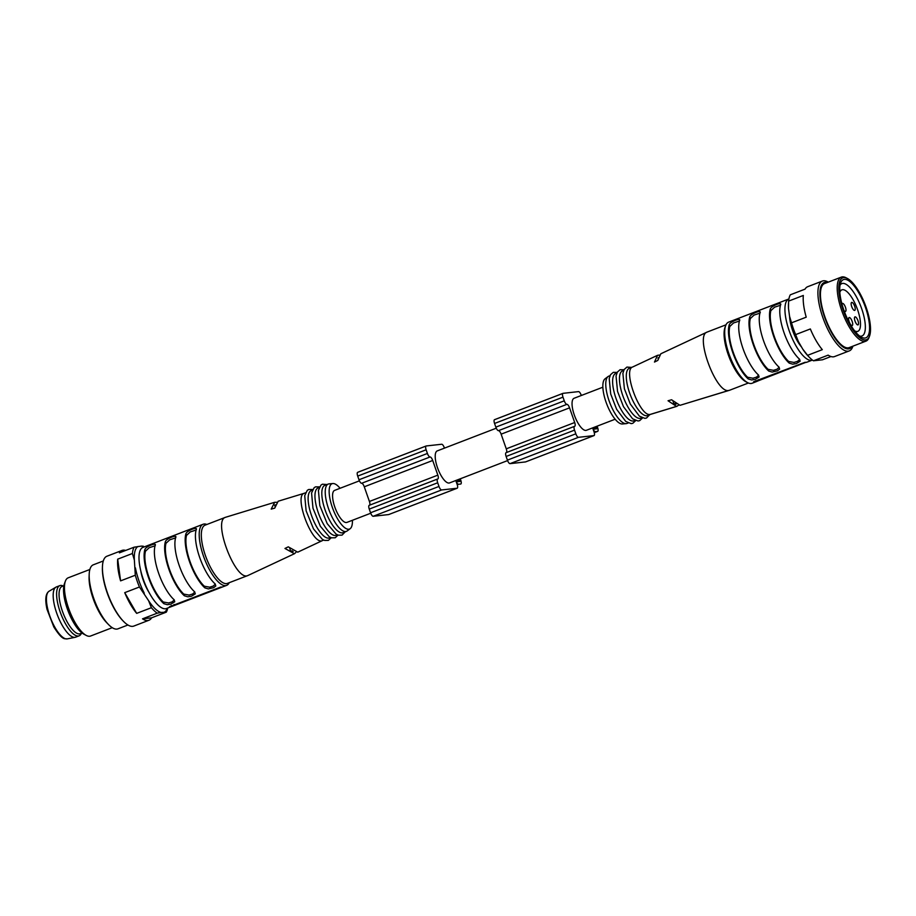 <?xml version="1.0" encoding="UTF-8"?>
<svg xmlns="http://www.w3.org/2000/svg" width="916" height="916" viewBox="0 0 916 916"><rect width="100%" height="100%" fill="white"/><g stroke="black" fill="none" stroke-linecap="round" stroke-linejoin="round"><path stroke-width="1.37" d="M359.427 480.831L334.615 490.381A17.152 5.828 69 0 0 334.809 507.052A17.152 5.828 69 0 0 346.935 522.395L370.728 513.235M63.868 585.736L62.082 586.423A25.339 8.622 69 0 0 63.135 613.17A25.339 8.622 69 0 0 80.276 633.723L82.062 633.036M63.273 585.965L62.7 585.748A26.896 9.149 69 0 0 59.815 585.633L56.391 586.938A26.896 9.149 69 0 0 55.91 587.179A26.896 9.149 69 0 0 57.513 615.334A26.896 9.149 69 0 0 75.192 637.296A26.896 9.149 69 0 0 75.707 637.147L79.119 635.83A26.896 9.149 69 0 0 81.181 633.815L81.467 633.265M59.815 585.633A26.896 9.149 69 0 0 60.937 614.018A26.896 9.149 69 0 0 79.119 635.83M229.24 582.69A32.747 11.141 -111 0 1 226.63 585.37A32.747 11.141 -111 0 1 204.474 558.806A32.747 11.141 -111 0 1 203.123 524.25L199.356 525.692A32.747 11.141 -111 0 0 199.287 525.715L147.968 545.455A32.747 11.141 -111 0 1 148.037 545.432L142.907 547.402A32.747 11.141 69 0 0 144.27 581.969A32.747 11.141 69 0 0 166.414 608.522L171.544 606.552A32.747 11.141 69 0 0 171.613 606.529L171.258 605.522M340.076 488.274A24.297 8.267 69 0 0 332.84 483.534A24.297 8.267 69 0 0 333.058 509.353A24.297 8.267 69 0 0 350.198 528.669A24.297 8.267 69 0 0 352.397 520.288M225.817 517.197L225.565 517.288C212.157 520.38 235.79 582.221 247.984 575.477L294.414 553.733L284.968 548.466L288.277 546.829L297.734 552.176L322.478 540.566C312.505 546.062 293.429 495.751 304.295 493.266L278.166 501.235L274.731 508.128L271.193 509.113L274.651 502.3L276.598 502.266M294.414 553.733L295.891 552.451M203.123 524.25A32.747 11.141 -111 0 1 204.085 524.009A32.747 11.141 -111 0 1 206.844 524.479M226.63 585.37L222.863 586.812A32.747 11.141 69 0 1 220.756 587.03L169.437 606.77A32.747 11.141 69 0 0 171.544 606.552M222.863 586.812A32.747 11.141 69 0 0 222.931 586.79L171.613 606.529M196.196 529.78A32.747 11.141 -111 0 0 199.711 557.523A32.747 11.141 -111 0 0 215.168 583.939L215.81 585.965L213.668 587.671L208.379 588.919L204.898 587.889A32.747 11.141 -111 0 1 189.452 561.474A32.747 11.141 -111 0 1 185.937 533.73C186.807 530.616 198.325 526.173 196.196 529.78L196.253 528.887M175.597 537.898L169.735 539.81L165.991 543.303L165.407 541.619A32.747 11.141 69 0 0 168.922 569.363A32.747 11.141 69 0 0 184.368 595.778L183.784 594.095L189.108 595.091L192.646 594.003L194.822 592.011M165.407 541.619C166.277 538.505 177.796 534.062 175.666 537.669A32.747 11.141 69 0 0 179.181 565.412A32.747 11.141 69 0 0 194.639 591.828L195.28 593.854L191.478 596.202L187.849 596.808L184.368 595.778M175.735 536.776L175.666 537.669M155.079 545.799L149.205 547.711L145.472 551.192L144.877 549.52A32.747 11.141 69 0 0 148.392 577.263A32.747 11.141 69 0 0 163.85 603.678L163.254 601.995L168.578 602.98L172.116 601.904L174.303 599.911M144.877 549.52C145.747 546.405 157.266 541.963 155.148 545.57A32.747 11.141 69 0 0 158.663 573.313A32.747 11.141 69 0 0 174.109 599.728L174.75 601.755L170.949 604.102L167.319 604.709L163.85 603.678M155.205 544.677L155.148 545.57M148.037 545.432A32.747 11.141 -111 0 1 148.861 545.215M225.576 517.277L205.047 525.177A31.178 10.603 69 0 0 206.34 558.084A31.178 10.603 69 0 0 227.431 583.389L247.961 575.488M312.379 490.163L311.154 490.632A25.339 8.622 69 0 0 312.207 517.38A25.339 8.622 69 0 0 329.348 537.932L330.573 537.463M319.226 487.53L317.989 487.999A25.339 8.622 69 0 0 319.043 514.746A25.339 8.622 69 0 0 336.183 535.299L337.42 534.83M332.84 483.534L329.084 483.866A25.339 8.622 69 0 0 328.26 484.049L324.837 485.365A25.339 8.622 69 0 0 325.89 512.113A25.339 8.622 69 0 0 343.031 532.665L346.454 531.349A25.339 8.622 69 0 0 347.187 530.937L350.198 528.669M328.26 484.049A25.339 8.622 69 0 0 329.313 510.796A25.339 8.622 69 0 0 346.454 531.349M163.254 601.995A31.178 10.603 -111 0 1 145.472 551.192M183.784 594.095A31.178 10.603 -111 0 1 165.991 543.303M196.127 530.009L190.265 531.921L186.52 535.402A31.178 10.603 69 0 0 204.314 586.206L209.638 587.19L213.165 586.114L215.352 584.122M274.96 506.193L274.628 505.231A24.95 8.484 -111 0 1 275.269 504.853M274.628 505.231L275.224 505.002M293.189 551.421A24.95 8.484 -111 0 1 290.761 551.329L289.8 548.558M290.761 551.329L292.227 550.768M149.148 592.606A23.003 7.82 -111 0 1 140.755 570.794M122.068 550.413L106.92 556.23A37.419 12.721 69 0 0 102.443 566.798A37.419 12.721 69 0 0 123.385 621.243A37.419 12.721 69 0 0 133.782 626.086L148.93 620.258A37.419 12.721 69 0 1 142.518 618.838L157.231 613.17A37.419 12.721 -111 0 1 151.392 607.709L148.598 600.69L139.438 586.996A37.419 12.721 -111 0 1 135.305 575.214L120.591 580.87A37.419 12.721 69 0 1 117.695 559.161L132.408 553.493A37.419 12.721 -111 0 1 134.125 547.184L119.412 552.84A37.419 12.721 69 0 1 122.068 550.413A37.419 12.721 69 0 1 125.664 550.436M148.598 600.69A35.392 12.034 69 0 0 161.159 612.461L157.231 613.17M167.72 608.029A37.419 12.721 -111 0 1 166.3 612.163L161.159 612.461M164.422 612.094A35.392 12.034 69 0 0 167.262 608.201M143.755 547.081A35.392 12.034 69 0 0 141.316 546.108L143.194 546.176A37.419 12.721 -111 0 1 144.213 546.909M134.125 547.184L141.316 546.108M138.041 546.474A35.392 12.034 69 0 0 134.366 560.042L132.408 553.493M135.305 575.214L134.366 560.042M135.408 567.874A35.392 12.034 69 0 0 144.281 593.213M103.29 560.97L93.295 564.817A34.304 11.668 69 0 0 89.184 574.504L89.092 577.137A31.178 10.603 69 0 0 106.554 622.514L108.386 624.414A34.304 11.668 69 0 0 117.912 628.845L127.919 624.998M89.184 574.504A34.304 11.668 69 0 0 108.386 624.414M166.3 612.163L151.587 617.831A37.419 12.721 69 0 1 148.93 620.258M151.392 607.709L136.679 613.365A37.419 12.721 69 0 1 124.725 592.652L139.438 586.996M89.871 569.477L68.196 577.813A31.178 10.603 69 0 0 65.38 581.156L64.372 583.881A28.843 9.813 69 0 0 68.185 611.224A28.843 9.813 69 0 0 83.677 634.078L86.241 635.429A31.178 10.603 69 0 0 90.581 636.025L112.267 627.678M65.38 581.156A31.178 10.603 69 0 0 69.49 610.72A31.178 10.603 69 0 0 86.241 635.429M142.518 618.838L151.587 617.831M124.725 592.652L136.679 613.365M117.695 559.161L120.591 580.87M123.385 621.243L122.698 620.533A36.251 12.332 -111 0 1 102.409 567.783L102.443 566.798M444.443 448.13L444.317 447.764A3.893 1.328 69 0 0 441.684 444.249L426.215 445.966A3.893 1.328 69 0 0 426.1 446A3.893 1.328 69 0 0 426.135 449.79L427.417 453.454A3.893 1.328 69 0 0 430.062 456.97A3.893 1.328 -111 0 1 432.707 460.485L437.837 475.141A3.893 1.328 -111 0 1 437.882 478.931A3.893 1.328 -111 0 1 437.768 478.965A3.893 1.328 69 0 0 437.653 478.988A3.893 1.328 69 0 0 437.688 482.778L438.982 486.442A3.893 1.328 69 0 0 441.615 489.957L457.084 488.239A3.893 1.328 69 0 0 457.199 488.217A3.893 1.328 69 0 0 457.153 484.427L455.87 480.763A3.893 1.328 69 0 0 458.515 484.278L460.679 484.037A3.893 1.328 69 0 0 460.805 484.003A3.893 1.328 69 0 0 460.759 480.213L460.267 478.805M437.55 479.045L369.343 505.277A3.893 1.328 69 0 0 369.228 505.311A3.893 1.328 69 0 0 369.262 509.101L370.556 512.765A3.893 1.328 69 0 0 373.19 516.28L388.659 514.563A3.893 1.328 69 0 0 388.773 514.529A3.893 1.328 69 0 0 388.876 514.471M425.997 446.058L357.79 472.29A3.893 1.328 69 0 0 357.675 472.312A3.893 1.328 69 0 0 357.709 476.102L358.992 479.766A3.893 1.328 69 0 0 361.637 483.282A3.893 1.328 -111 0 1 364.282 486.797L369.411 501.464A3.893 1.328 -111 0 1 369.606 505.163M459.397 479.137L459.821 481.461L457.611 481.702L456.66 480.19M507.579 460.599L449.573 482.915A17.152 5.828 -111 0 1 437.447 467.572A17.152 5.828 -111 0 1 437.253 450.901L496.277 428.196M581.294 395.494L581.168 395.128A3.893 1.328 69 0 0 578.523 391.613L563.065 393.33A3.893 1.328 69 0 0 562.951 393.365A3.893 1.328 69 0 0 562.985 397.155L564.267 400.819A3.893 1.328 69 0 0 566.912 404.334A3.893 1.328 -111 0 1 569.557 407.849L574.687 422.516A3.893 1.328 -111 0 1 574.733 426.295A3.893 1.328 -111 0 1 574.618 426.329A3.893 1.328 69 0 0 574.504 426.352A3.893 1.328 69 0 0 574.538 430.142L575.832 433.806A3.893 1.328 69 0 0 578.465 437.321L593.934 435.604A3.893 1.328 69 0 0 594.049 435.581A3.893 1.328 69 0 0 594.003 431.791L592.721 428.127A3.893 1.328 69 0 0 595.366 431.642L597.53 431.402A3.893 1.328 69 0 0 597.644 431.367A3.893 1.328 69 0 0 597.61 427.577L597.118 426.169M574.401 426.409L506.193 452.641A3.893 1.328 69 0 0 506.079 452.676A3.893 1.328 69 0 0 506.113 456.466L507.407 460.13A3.893 1.328 69 0 0 510.04 463.645L525.509 461.927A3.893 1.328 69 0 0 525.624 461.893A3.893 1.328 69 0 0 525.727 461.836M562.836 393.422L494.64 419.654A3.893 1.328 69 0 0 494.525 419.677A3.893 1.328 69 0 0 494.56 423.467L495.842 427.131A3.893 1.328 69 0 0 498.487 430.646A3.893 1.328 -111 0 1 501.132 434.161L506.262 448.829A3.893 1.328 -111 0 1 506.445 452.527M596.247 426.501L596.671 428.825L594.461 429.077L593.511 427.554M615.174 419.219L586.423 430.28A17.152 5.828 -111 0 1 574.286 414.937A17.152 5.828 -111 0 1 574.103 398.265L602.854 387.205M849.166 321.711A4.282 1.454 69 0 0 852.201 325.546A4.282 1.454 69 0 0 852.017 321.012A4.282 1.454 69 0 0 849.121 317.543A4.282 1.454 69 0 0 849.166 321.711M857.903 324.928A4.282 1.454 69 0 0 858.04 324.894A4.282 1.454 69 0 0 857.857 320.371A4.282 1.454 69 0 0 854.96 316.89A4.282 1.454 69 0 0 855.006 321.058A4.282 1.454 69 0 0 857.903 324.928M851.697 306.574A4.282 1.454 69 0 0 854.72 310.41A4.282 1.454 69 0 0 854.548 305.887A4.282 1.454 69 0 0 851.651 302.406A4.282 1.454 69 0 0 851.697 306.574M843.991 310.524A4.282 1.454 69 0 0 845.502 311.429A4.282 1.454 69 0 0 845.319 306.906A4.282 1.454 69 0 0 842.422 303.425A4.282 1.454 69 0 0 841.964 304.101M839.823 292.376A22.213 7.557 -111 0 1 841.884 289.845A22.213 7.557 -111 0 1 857.594 309.723A22.213 7.557 -111 0 1 857.834 331.317A22.213 7.557 -111 0 1 857.17 331.478A22.213 7.557 -111 0 1 854.605 330.825M859.689 336.08A28.064 9.549 69 0 0 861.979 335.989A28.064 9.549 69 0 0 861.681 308.715A28.064 9.549 69 0 0 841.838 283.605A28.064 9.549 69 0 0 840.064 285.071M843.796 309.952A31.178 10.603 69 0 0 861.498 337.26A31.178 10.603 69 0 0 864.544 304.936A31.178 10.603 69 0 0 840.625 282.987A31.178 10.603 69 0 0 843.796 309.952M866.181 307.455A33.136 11.267 69 0 0 847.357 278.453A33.136 11.267 69 0 0 844.128 312.791A33.136 11.267 69 0 0 869.536 336.115A33.136 11.267 69 0 0 866.181 307.455M869.536 336.115L869.032 337.466A34.304 11.668 -111 0 1 865.929 341.153A34.304 11.668 -111 0 1 842.731 313.329A34.304 11.668 -111 0 1 841.3 277.124A34.304 11.668 -111 0 1 846.075 277.777L847.357 278.453M841.3 277.124L824.537 283.571A34.304 11.668 69 0 0 824.915 316.913A34.304 11.668 69 0 0 849.166 347.599L865.929 341.153M827.308 282.506A35.392 12.034 69 0 0 824.537 316.959A35.392 12.034 69 0 0 851.937 346.534M852.888 346.168A37.419 12.721 -111 0 1 849.258 350.908A37.419 12.721 -111 0 1 822.808 317.428A37.419 12.721 -111 0 1 822.396 281.052A37.419 12.721 -111 0 1 828.259 282.139M822.396 281.052L807.683 286.708A37.419 12.721 69 0 0 805.027 289.147L790.325 294.803A37.419 12.721 69 0 0 788.607 301.112L788.504 308.452A35.392 12.034 -111 0 1 788.436 304.65A35.392 12.034 -111 0 1 788.458 304.238M788.607 301.112L803.321 295.456A37.419 12.721 69 0 0 806.217 317.176L791.504 322.833A37.419 12.721 69 0 0 795.626 334.615L798.42 341.622A35.392 12.034 -111 0 1 789.546 316.283L788.504 308.452M795.626 334.615L810.339 328.959A37.419 12.721 69 0 0 822.305 349.66L807.591 355.328A37.419 12.721 69 0 0 809.435 357.377A37.419 12.721 69 0 0 813.431 360.79L822.488 359.782L830.949 356.53M813.431 360.79L828.144 355.133A37.419 12.721 69 0 0 834.545 356.564L849.258 350.908M789.546 316.283L791.504 322.833M809.435 357.377L808.244 356.152A35.392 12.034 -111 0 1 802.737 349.099L798.42 341.622M802.737 349.099L807.591 355.328M780.478 305.257L774.615 307.169L770.871 310.661A31.178 10.603 69 0 0 788.665 361.454L793.989 362.45L797.515 361.362L799.702 359.37M789.603 316.535A23.003 7.82 69 0 0 792.58 330.424A23.003 7.82 69 0 0 801.534 347.015M759.948 313.158L754.086 315.07L750.341 318.55A31.178 10.603 69 0 0 768.135 369.354L773.459 370.339L776.997 369.251L779.173 367.27M747.605 377.243A31.178 10.603 -111 0 1 729.823 326.451L729.228 324.768A32.747 11.141 69 0 0 732.743 352.511A32.747 11.141 69 0 0 748.2 378.926L747.605 377.243L752.929 378.239L756.467 377.152L758.643 375.159M739.43 321.047L733.556 322.959L729.823 326.451M758.402 379.693L758.723 380.609L755.963 381.777L755.608 380.77M758.723 380.609L805.897 362.324M753.685 381.732L805.107 362.278A32.747 11.141 69 0 0 807.214 362.072A32.747 11.141 69 0 0 807.282 362.038L805.943 362.45M812.412 360.068A32.747 11.141 -111 0 1 812.343 360.091A32.747 11.141 -111 0 1 790.199 333.527A32.747 11.141 -111 0 1 788.836 298.971L783.707 300.952A32.747 11.141 -111 0 0 783.638 300.975L732.319 320.715A32.747 11.141 -111 0 1 732.388 320.68L728.621 322.134A32.747 11.141 69 0 0 725.655 325.649A32.747 11.141 69 0 0 729.983 356.69A32.747 11.141 69 0 0 747.571 382.625A32.747 11.141 69 0 0 752.128 383.254L755.895 381.8A32.747 11.141 69 0 1 753.788 382.018L753.605 381.926M780.547 305.028A32.747 11.141 -111 0 0 784.062 332.771A32.747 11.141 -111 0 0 799.519 359.186L800.16 361.213L796.359 363.56L792.729 364.167L789.248 363.137A32.747 11.141 -111 0 1 773.802 336.722A32.747 11.141 -111 0 1 770.287 308.978C771.158 305.864 782.676 301.421 780.547 305.028L780.604 304.135M760.017 312.929A32.747 11.141 -111 0 0 763.532 340.672A32.747 11.141 -111 0 0 778.989 367.087L779.63 369.114L777.489 370.82L772.199 372.068L768.719 371.037A32.747 11.141 -111 0 1 753.273 344.622A32.747 11.141 -111 0 1 749.757 316.879C750.628 313.764 762.146 309.31 760.017 312.929L760.074 312.035M729.228 324.768C730.098 321.653 741.617 317.211 739.498 320.818A32.747 11.141 69 0 0 743.002 348.561A32.747 11.141 69 0 0 758.459 374.976L759.101 377.003L755.299 379.35L751.67 379.957L748.2 378.926M739.555 319.924L739.498 320.818M732.388 320.68A32.747 11.141 -111 0 1 733.212 320.474M658.215 357.698L658.032 358.522M675.229 403.452L673.947 403.945A24.95 8.484 69 0 0 676.145 404.105M673.088 401.483L673.947 403.945M747.571 382.625L745.864 381.732A31.178 10.603 -111 0 1 729.113 357.022A31.178 10.603 -111 0 1 724.991 327.459L725.655 325.649M729.697 390.205L728.747 390.445C716.14 393.788 694.672 335.68 707.038 332.119L660.837 353.771L657.791 360.423L654.482 362.06L657.505 355.328L659.36 355.053M728.747 390.445L680.004 405.319L671.577 399.777L668.039 400.761L676.489 406.395L678.653 405.227M680.004 405.319L729.422 390.308M650.967 414.227L650.211 414.41C639.929 417.181 622.582 369.904 632.59 367.007L632.761 366.938M650.852 414.272L647.52 415.555A25.339 8.622 -111 0 1 646.776 415.738A25.339 8.622 -111 0 1 629.979 393.949A25.339 8.622 -111 0 1 629.326 368.255L632.681 366.961M641.91 417.707L640.673 418.188A25.339 8.622 -111 0 1 623.533 397.624A25.339 8.622 -111 0 1 622.479 370.888L623.716 370.408M635.063 420.341L633.838 420.81A25.339 8.622 -111 0 1 616.697 400.258A25.339 8.622 -111 0 1 615.644 373.522L616.869 373.041M628.216 422.974L626.991 423.444A25.339 8.622 -111 0 1 626.166 423.639A25.339 8.622 -111 0 1 609.85 402.891A25.339 8.622 -111 0 1 608.064 376.556A25.339 8.622 -111 0 1 608.797 376.144L610.033 375.675M626.166 423.639L622.411 423.971A24.297 8.267 -111 0 1 606.758 404.082A24.297 8.267 -111 0 1 605.041 378.835L608.064 376.556M67.337 638.876C64.704 638.429 62.826 641.074 53.815 626.956L47.025 609.358C44.895 599.694 45.571 593.66 49.017 591.267A25.545 8.691 69 0 0 50.54 618.014A25.545 8.691 69 0 0 67.337 638.876L75.192 637.296M186.52 535.402L185.937 533.73M204.898 587.889L204.314 586.206M174.051 604.446L174.372 605.35M457.267 484.747L458.515 484.278M388.659 514.563L457.084 488.239M373.19 516.28L441.615 489.957M370.556 512.765L438.982 486.442M369.262 509.101L437.688 482.778M369.411 501.464L437.837 475.141M364.282 486.797L432.707 460.485M361.637 483.282L430.062 456.97M358.992 479.766L427.417 453.454M357.709 476.102L426.135 449.79M457.164 481.335L459.809 480.316M594.266 432.65L597.53 431.402M594.118 432.123L595.366 431.642M525.509 461.927L593.934 435.604M510.04 463.645L578.465 437.321M507.407 460.13L575.832 433.806M506.113 456.466L574.538 430.142M506.262 448.829L574.687 422.516M501.132 434.161L569.557 407.849M498.487 430.646L566.912 404.334M495.842 427.131L564.267 400.819M494.56 423.467L562.985 397.155M581.282 395.46L582.301 395.059M594.015 428.699L596.659 427.692M770.871 310.661L770.287 308.978M789.248 363.137L788.665 361.454M750.341 318.55L749.757 316.879M768.719 371.037L768.135 369.354M676.489 406.395L650.2 414.421M49.017 591.267L55.91 587.179M225.828 517.197L274.651 502.3M322.489 540.566L323.726 540.085M304.295 493.266L305.543 492.785M312.688 489.522L308.726 489.476L307.284 490.335L304.719 495.636L306.127 510.842L313.512 528.91L322.352 539.341L324.642 540.44L328.363 540.394L331.226 537.726M319.535 486.888L315.573 486.843L314.131 487.701L311.566 493.003L312.974 508.208L320.36 526.276L329.199 536.707L331.489 537.807L335.199 537.761L338.073 535.093M327.023 484.53L322.409 484.209L320.978 485.079L318.413 490.369L319.821 505.575L327.207 523.643L336.035 534.074L338.336 535.173L342.046 535.139L345.218 531.83M388.773 514.529L457.199 488.217M369.228 505.311L437.653 478.988M357.675 472.312L426.1 446M594.278 432.673L597.644 431.367M525.624 461.893L594.049 435.581M506.079 452.676L574.504 426.352M494.525 419.677L562.951 393.365M581.282 395.437L582.404 395.002M841.884 289.845L839.72 290.681M857.834 331.317L855.681 332.153M788.436 304.65L788.47 303.505M807.214 362.072L812.343 360.091M729.674 390.216L748.406 383.014M707.289 332.004L726.01 324.802M650.738 414.307L677.084 406.269M632.578 367.018L657.505 355.328M649.707 414.708L646.513 418.028L644.864 418.36L639.437 416.185L630.311 404.048L624.391 388.785L622.891 373.316L624.208 369.457L626.922 367.087L631.513 367.408M642.563 417.971L639.666 420.662L638.017 420.994L632.601 418.807L623.475 406.67L617.544 391.418L616.044 375.949L617.361 372.091L620.075 369.72L624.025 369.778M635.715 420.604L632.819 423.295L631.181 423.627L625.754 421.44L616.628 409.303L610.709 394.04L609.209 378.571L610.514 374.724L613.239 372.354L617.178 372.411"/></g></svg>
